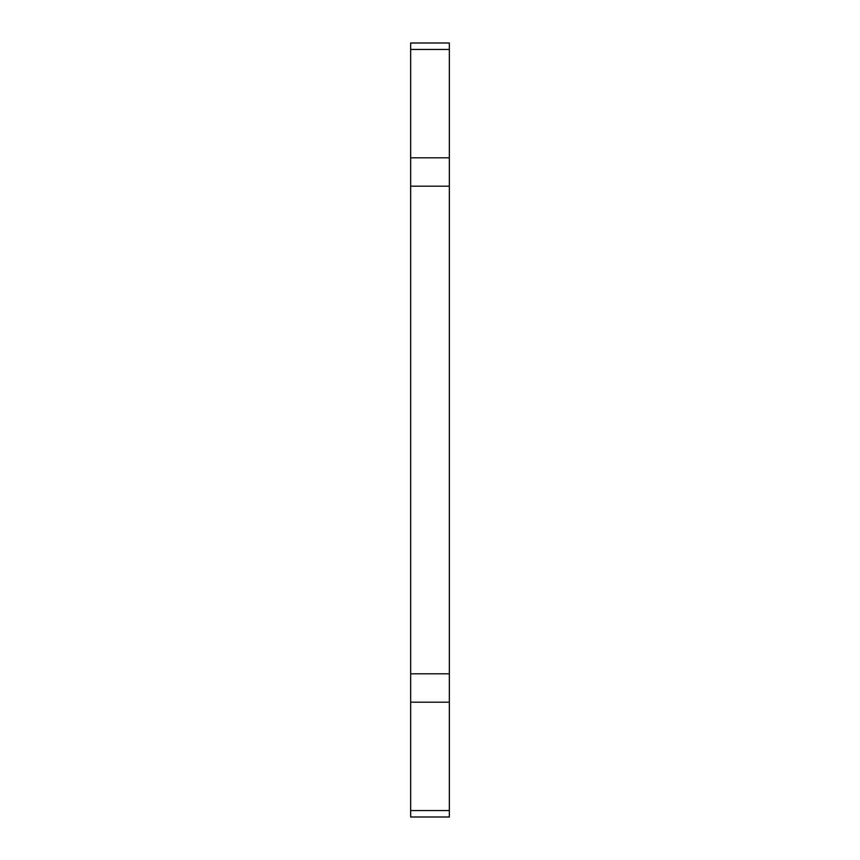 <?xml version="1.0" encoding="UTF-8"?>
<svg xmlns="http://www.w3.org/2000/svg" width="860" height="860" viewBox="0 0 860 860"><rect width="100%" height="100%" fill="white"/><g stroke="black" fill="none" stroke-linecap="round" stroke-linejoin="round"><path stroke-width="1.29" d="M410.65 810.55L410.65 817L449.35 817L449.35 810.55L410.65 810.55L410.65 49.45L449.35 49.45L449.35 43L410.65 43L410.65 49.45M449.35 49.45L449.35 810.55M449.35 702.19L410.65 702.19M410.65 157.81L449.35 157.81M449.35 186.19L410.65 186.19M410.65 673.81L449.35 673.81"/></g></svg>
